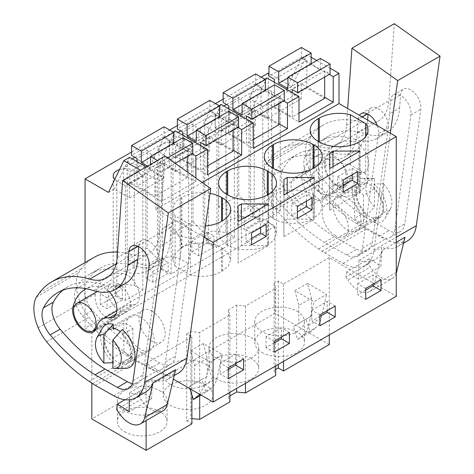 <?xml version="1.0" encoding="UTF-8"?>
<svg xmlns="http://www.w3.org/2000/svg" width="474" height="474" viewBox="0 0 474 474"><rect width="100%" height="100%" fill="white"/><g stroke="black" fill="none" stroke-linecap="round" stroke-linejoin="round"><path stroke-width="0.36" stroke-dasharray="2.37 1.78" d="M330.088 68.22L316.727 60.512M311.151 57.289L307.01 54.901L291.682 86.647L268.965 73.529M329.282 334.958L329.282 257.625L396.258 296.291M329.282 344.545L275.009 313.207L91.826 418.963M268.248 73.115L268.248 222.383L275.009 226.288L275.009 313.207M335.278 235.584A18.486 10.671 60 0 1 323.203 219.296A18.486 10.671 60 0 1 326.035 204.484A18.486 10.671 60 0 1 335.278 205.396A18.486 10.671 60 0 1 347.359 221.69A18.486 10.671 60 0 1 344.521 236.502A18.486 10.671 60 0 1 335.278 235.584M302.288 204.567A15.938 9.202 60 0 1 291.877 190.524A15.938 9.202 60 0 1 294.318 177.75A15.938 9.202 60 0 1 302.288 178.544A15.938 9.202 60 0 1 312.698 192.586A15.938 9.202 60 0 1 310.257 205.355A15.938 9.202 60 0 1 302.288 204.567M329.252 74.4L301.239 58.231L307.01 54.901M108.505 192.403L114.275 189.073L129.598 197.925L129.598 182.828L161.604 201.302L195.857 181.524L195.857 177.999M161.604 201.302L161.604 175.801L155.833 179.131L140.458 170.255M202.244 182.526L155.833 209.318L155.833 179.131M203.921 237.083L155.833 209.318M210.035 193.386A28.049 16.193 0 0 0 181.886 197.403L180.985 197.919A28.049 16.193 0 0 0 172.767 209.372A28.049 16.193 0 0 0 175.137 215.883L190.435 224.717A28.049 16.193 0 0 0 205.479 225.938M191.899 423.863L186.697 420.859L186.697 333.939L191.899 336.943L146.105 363.38L173.366 379.123M186.697 333.939L190.85 331.539L190.85 418.459L191.899 418.566M329.282 257.625L283.488 284.062L278.285 281.058L274.132 283.458L275.69 288.565L245.491 306.003L236.65 305.102L232.491 307.502L228.338 309.901L229.896 315.003L199.696 332.44L190.85 331.539M190.661 350.801L203.287 343.514L222.389 354.546L209.769 361.834L190.661 350.801L194.601 365.567L194.601 383.543L189.185 386.671L189.819 388.621M307.496 283.351L294.875 290.639L313.978 301.665L326.598 294.378L307.496 283.351L311.436 298.116L298.816 305.404L298.816 323.381L293.394 326.509L297.613 339.39L303.005 335.077L315.625 327.795A38.246 22.082 60 0 0 321.259 317.995L326.598 294.378M283.488 284.062L283.488 361.395M274.132 283.458L274.132 370.378L275.69 369.477M274.132 370.378L275.69 375.485M228.338 309.901L228.338 396.815L229.896 395.92M228.338 396.815L229.896 401.922M186.697 420.859L190.85 418.459M262.009 352.437A24.861 14.35 0 0 0 289.099 355.547A24.861 14.35 0 0 0 304.444 342.287A24.861 14.35 0 0 0 297.162 332.144A24.861 14.35 0 0 0 270.073 329.027A24.861 14.35 0 0 0 254.728 342.287A24.861 14.35 0 0 0 262.009 352.437M205.574 385.018A24.861 14.35 0 0 0 178.485 381.908A24.861 14.35 0 0 0 163.139 395.168A24.861 14.35 0 0 0 170.415 405.317A24.861 14.35 0 0 0 197.51 408.428A24.861 14.35 0 0 0 212.856 395.168A24.861 14.35 0 0 0 205.574 385.018M124.621 431.755A24.861 14.35 0 0 0 151.716 434.865A24.861 14.35 0 0 0 167.061 421.605A24.861 14.35 0 0 0 159.779 411.462A24.861 14.35 0 0 0 132.69 408.345A24.861 14.35 0 0 0 117.339 421.605A24.861 14.35 0 0 0 124.621 431.755M251.368 358.581A24.861 14.35 0 0 0 224.279 355.47A24.861 14.35 0 0 0 208.933 368.731A24.861 14.35 0 0 0 216.215 378.88A24.861 14.35 0 0 0 243.304 381.991A24.861 14.35 0 0 0 258.65 368.731A24.861 14.35 0 0 0 251.368 358.581M275.009 226.288L91.826 332.049L91.826 383.164M268.248 222.383L85.065 328.144L91.826 332.049M85.065 262.578L85.065 328.144M261.239 77.161L223.171 99.137M215.445 103.599L177.377 125.58M169.651 130.042L131.582 152.018M237.687 225.458L237.687 214.526L244.448 218.431L244.448 229.357L237.687 225.458L253.009 216.606L253.009 205.68L237.687 214.526M123.56 168.098L123.56 180.588L130.86 176.375L138.165 172.157L138.165 159.667L123.56 168.098L129.87 171.742L137.17 167.529L144.475 163.311L138.165 159.667M191.893 251.895L207.215 243.049L207.215 232.118L191.893 240.964L198.653 244.868L213.975 236.022L213.975 246.954L198.653 255.8L191.893 251.895L191.893 240.964M183.959 133.23L169.354 141.661L175.664 145.305L190.27 136.873L183.959 133.23L183.959 145.719L190.27 149.363L190.27 136.873M183.959 145.719L169.354 154.151L169.354 141.661M146.099 278.333L161.421 269.487L161.421 258.555L146.099 267.407L152.859 271.306L168.181 262.46L168.181 273.391L152.859 282.237L146.099 278.333L146.099 267.407M215.149 115.223L215.149 127.713L229.754 119.282L229.754 106.792L215.149 115.223L221.459 118.861L236.064 110.43L229.754 106.792M100.304 304.776L100.304 293.844L107.065 297.749L107.065 308.675L100.304 304.776L115.626 295.924L115.626 284.998L100.304 293.844M129.598 197.925L163.856 178.147L148.534 169.295L154.299 165.965L160.07 162.635L175.398 171.481L209.65 151.704L194.328 142.858L200.093 139.528L205.864 136.198L221.192 145.044L255.445 125.266L240.122 116.42L245.888 113.085L251.658 109.755L266.986 118.607L301.239 98.829L285.917 89.977L301.239 58.231M291.682 86.647L285.917 89.977M271.655 206.054L271.655 91.446L280.217 96.388L262.768 106.466L254.2 101.525L254.2 216.132L262.768 221.074L280.217 210.995L271.655 206.054L258.206 204.507L252.666 207.132L250.592 211.09L254.2 216.132M271.655 91.446A12.342 7.128 0 0 0 258.206 89.9A12.342 7.128 0 0 0 250.586 96.483A12.342 7.128 0 0 0 254.2 101.525M134.942 157.362L147.189 150.294L147.189 248.145L127.156 259.705L127.156 161.859L132.305 158.885M127.156 161.859L145.731 167.79L151.597 164.407L157.457 161.018L147.189 150.294M225.861 117.884A12.342 7.128 0 0 0 212.411 116.343A12.342 7.128 0 0 0 204.792 122.926A12.342 7.128 0 0 0 208.406 127.962L216.968 132.904L234.423 122.831L225.861 117.884L225.861 232.491L212.411 230.951L206.871 233.575L204.798 237.533L208.406 242.57L208.406 127.962M226.531 104.487L238.778 97.419L249.046 108.143L237.326 114.909L218.745 108.979L223.894 106.01M180.736 130.925L192.983 123.856L203.251 134.58L191.526 141.347L172.951 135.422L178.1 132.447M134.272 285.372L134.272 170.764L142.834 175.706L125.379 185.784L116.817 180.843L116.817 295.45L125.379 300.392L142.834 290.313L134.272 285.372L120.823 283.825L115.283 286.45L113.209 290.408L116.817 295.45M134.272 170.764A12.342 7.128 0 0 0 119.519 169.585M114.821 179.326A12.342 7.128 0 0 0 116.817 180.843M188.628 149.269L180.067 144.327A12.342 7.128 0 0 0 166.617 142.781A12.342 7.128 0 0 0 158.997 149.363A12.342 7.128 0 0 0 162.612 154.4L171.173 159.347L188.628 149.269L188.628 263.876L180.067 258.934A12.342 7.128 0 0 0 166.617 257.388A12.342 7.128 0 0 0 158.997 263.971A12.342 7.128 0 0 0 162.612 269.007L162.612 154.4M365.116 183.888L354.499 190.021A18.486 10.671 60 0 1 359.008 191.697A18.486 10.671 60 0 1 363.517 195.229L374.134 189.096A18.486 10.671 60 0 1 378.868 216.671A18.486 10.671 60 0 1 374.134 217.43L363.517 223.562A18.486 10.671 60 0 1 359.008 221.885A18.486 10.671 60 0 1 354.499 218.36L365.116 212.228A18.486 10.671 60 0 1 360.382 184.653A18.486 10.671 60 0 1 365.116 183.888L365.116 178.846L374.496 178.479L374.496 206.812L365.116 217.27L365.116 212.228M336.54 184.789A15.938 9.202 60 0 1 326.13 170.747A15.938 9.202 60 0 1 328.577 157.972A15.938 9.202 60 0 1 336.54 158.766A15.938 9.202 60 0 1 346.95 172.809A15.938 9.202 60 0 1 344.509 185.577A15.938 9.202 60 0 1 336.54 184.789M301.239 98.829L301.239 83.732L324.678 97.265M264.842 79.241L255.445 84.668L283.458 100.843M240.122 116.42L255.445 84.668M255.445 125.266L255.445 110.169L278.884 123.702M221.192 145.044L221.192 129.947L255.445 110.169M221.192 129.947L253.193 148.427M205.864 136.198L221.192 104.446M219.047 105.684L209.65 111.106L237.664 127.281M194.328 142.858L209.65 111.106M209.65 151.704L209.65 136.613L233.089 150.145M175.398 171.481L175.398 156.39L209.65 136.613M175.398 156.39L207.399 174.865M160.07 162.635L175.398 130.883M173.253 132.122L163.856 137.549L191.869 153.718M148.534 169.295L163.856 137.549M163.856 178.147L163.856 163.05L195.857 181.524M129.598 182.828L163.856 163.05M161.604 175.801L146.229 166.925M114.275 189.073L129.598 157.327M146.105 363.38L146.105 420.616M152.101 311.157A18.486 10.671 -120 0 0 142.858 310.239A18.486 10.671 -120 0 0 140.026 325.051A18.486 10.671 -120 0 0 152.101 341.339A18.486 10.671 -120 0 0 161.344 342.258A18.486 10.671 -120 0 0 164.176 327.445A18.486 10.671 -120 0 0 152.101 311.157M119.11 284.299A15.938 9.202 -120 0 0 111.141 283.511A15.938 9.202 -120 0 0 108.694 296.28A15.938 9.202 -120 0 0 119.11 310.322A15.938 9.202 -120 0 0 127.073 311.11A15.938 9.202 -120 0 0 129.52 298.342A15.938 9.202 -120 0 0 119.11 284.299M266.986 118.607L266.986 103.51L301.239 83.732M266.986 103.51L298.987 121.984M251.658 109.755L266.986 78.009M318.368 191.692L312.467 186.679L310.156 180.238L312.413 173.881L318.368 168.78L318.368 141.501L318.368 191.692L319.269 192.213C328.743 198.488 350.085 198.316 358.936 192.195L365.916 186.412L368.049 180.221L365.679 173.697L365.679 136.565M365.679 173.697L350.387 164.869C338.815 162.309 328.441 163.435 319.269 168.258L318.368 168.78M350.387 164.869L350.387 145.4M238.126 263.094L238.126 221.453L238.126 247.475L241.396 245.591L268.438 245.591L238.126 263.094L238.126 247.475M241.396 219.563L241.396 245.591M268.438 203.95L268.438 245.591M251.57 238.363L245.982 241.586L245.982 229.617L260.582 221.186L260.582 227.638M272.574 218.17L266.672 213.152L264.362 206.711L266.619 200.354L272.574 195.252L272.574 167.944L272.574 218.17L273.474 218.686C282.948 224.96 304.29 224.789 313.142 218.674L314.043 218.153L314.043 167.944L314.043 195.235L319.944 200.253L322.255 206.694L319.997 213.051L314.043 218.153M314.043 195.235L313.142 194.713C303.662 188.445 282.326 188.616 273.474 194.731L272.574 195.252M283.92 236.65L283.92 221.038L287.191 219.148L314.232 219.148L283.92 236.65L283.92 195.015L283.92 221.038M287.191 193.125L287.191 219.148M314.232 177.513L314.232 219.148M306.376 201.201L306.376 194.749L291.777 203.18L291.777 215.149L297.364 211.919M268.248 221.678L267.348 221.157C257.868 214.882 236.532 215.054 227.68 221.168L226.779 221.69L226.779 194.381L226.779 244.608L227.68 245.129C237.154 251.398 258.49 251.232 267.348 245.111L268.248 244.59L268.248 194.381L268.248 221.678L274.15 226.691L276.461 233.131L274.203 239.489L268.248 244.59M226.779 244.608L220.878 239.595L218.567 233.155L220.825 226.791L226.779 221.69M329.714 210.213L329.714 194.601L331.35 193.653L332.985 192.711L360.027 192.711L329.714 210.213L329.714 168.572L329.714 194.601M332.985 166.688L332.985 192.711M360.027 151.076L360.027 192.711M352.176 174.764L352.176 168.306L337.571 176.737L337.571 188.711L343.158 185.482M181.886 197.403L181.886 247.683C190.738 241.562 212.074 241.39 221.548 247.665L228.355 253.199L230.666 259.639L228.409 266.003L221.548 271.626C212.376 276.443 202.007 277.574 190.435 275.015L190.435 224.717M175.137 215.883L175.137 266.181L190.435 275.015M175.137 266.181L172.767 259.663L174.9 253.466L180.985 248.204L180.985 197.919M181.886 247.683L180.985 248.204M381.019 279.583L372.967 274.938L372.967 284.234M365.697 290.064L357.645 294.715L365.697 299.361M365.697 288.429L357.645 283.784L357.645 294.715M357.645 283.784L372.967 274.938M251.57 232.847L245.982 229.617M266.175 224.415L260.582 221.186M251.57 244.815L245.982 241.586M319.903 316.502L311.851 321.153L319.903 325.798M319.903 314.872L311.851 310.221L311.851 321.153M311.851 310.221L327.173 301.375L327.173 310.671M335.225 306.02L327.173 301.375M297.364 218.378L291.777 215.149M297.364 206.403L291.777 203.18M311.969 197.972L306.376 194.749M274.108 341.31L266.056 336.664L281.378 327.812L281.378 337.109M289.43 332.464L281.378 327.812M274.108 342.945L266.056 347.59L274.108 352.241M266.056 336.664L266.056 347.59M357.763 171.535L352.176 168.306M343.158 191.934L337.571 188.711M343.158 179.966L337.571 176.737M243.636 358.901L235.584 354.256L235.584 363.552M228.314 369.382L220.262 374.033L228.314 378.679M228.314 367.747L220.262 363.102L220.262 374.033M220.262 363.102L235.584 354.256M191.899 336.943L191.899 394.966M199.696 395.92L199.696 332.44M229.896 315.003L229.896 392.336M236.65 305.102L236.65 388.437M245.491 383.336L245.491 306.003M275.69 288.565L275.69 365.898M278.285 281.058L278.285 364.399M203.287 343.514L207.221 358.279L207.221 376.261L201.806 379.39L206.024 392.265L211.416 387.957C214.183 385.718 216.061 382.453 217.051 378.163L222.389 354.546M207.221 358.279L194.601 365.567M199.779 394.374L204.43 385.451L209.769 361.834M294.875 290.639L298.816 305.404M321.259 317.995L308.639 325.283C307.65 329.578 305.771 332.843 303.005 335.077M308.639 325.283L313.978 301.665M311.436 298.116L311.436 316.093L306.014 319.221L310.233 332.102L315.625 327.795M297.162 311.323A24.861 14.35 180 0 1 304.444 321.473A24.861 14.35 180 0 1 289.099 334.733A24.861 14.35 180 0 1 262.009 331.622A24.861 14.35 180 0 1 254.728 321.473A24.861 14.35 180 0 1 270.073 308.213A24.861 14.35 180 0 1 297.162 311.323M170.415 384.497A24.861 14.35 180 0 1 163.139 374.347A24.861 14.35 180 0 1 178.485 361.087A24.861 14.35 180 0 1 205.574 364.198A24.861 14.35 180 0 1 212.856 374.347A24.861 14.35 180 0 1 197.51 387.608A24.861 14.35 180 0 1 170.415 384.497M159.779 390.641A24.861 14.35 180 0 1 167.061 400.791A24.861 14.35 180 0 1 151.716 414.051A24.861 14.35 180 0 1 124.621 410.94A24.861 14.35 180 0 1 117.339 400.791A24.861 14.35 180 0 1 132.69 387.531A24.861 14.35 180 0 1 159.779 390.641M216.215 358.06A24.861 14.35 180 0 1 208.933 347.91A24.861 14.35 180 0 1 224.279 334.65A24.861 14.35 180 0 1 251.368 337.761A24.861 14.35 180 0 1 258.65 347.91A24.861 14.35 180 0 1 243.304 361.17A24.861 14.35 180 0 1 216.215 358.06M253.009 216.606L259.77 220.511L244.448 229.357M253.009 205.68L259.77 209.579L259.77 220.511M244.448 218.431L259.77 209.579M123.56 180.588L129.87 184.232L144.475 175.801L144.475 163.311M138.165 172.157L144.475 175.801M129.87 184.232L129.87 171.742M207.215 243.049L213.975 246.954M207.215 232.118L213.975 236.022M198.653 244.868L198.653 255.8M169.354 154.151L175.664 157.795L175.664 145.305M175.664 157.795L190.27 149.363M161.421 258.555L168.181 262.46M152.859 271.306L152.859 282.237M161.421 269.487L168.181 273.391M229.754 119.282L236.064 122.926L236.064 110.43M215.149 127.713L221.459 131.357L221.459 118.861M221.459 131.357L236.064 122.926M115.626 295.924L122.387 299.829L107.065 308.675M115.626 284.998L122.387 288.897L122.387 299.829M107.065 297.749L122.387 288.897M262.768 106.466L262.768 221.074M280.217 96.388L280.217 210.995M157.457 161.018L157.457 258.869L147.189 248.145M157.457 258.869L145.731 265.636L127.156 259.705M145.731 167.79L145.731 265.636M234.423 122.831L234.423 237.438L225.861 232.491M216.968 132.904L216.968 247.511L234.423 237.438M216.968 247.511L208.406 242.57M237.326 114.909L237.326 212.761L218.745 206.83L238.778 195.264L238.778 97.419M218.745 108.979L218.745 206.83M249.046 108.143L249.046 205.989L238.778 195.264M249.046 205.989L237.326 212.761M203.251 134.58L203.251 232.426L191.526 239.198L172.951 233.267L192.983 221.702L192.983 123.856M191.526 141.347L191.526 239.198M172.951 135.422L172.951 233.267M203.251 232.426L192.983 221.702M125.379 185.784L125.379 300.392M142.834 175.706L142.834 290.313M171.173 159.347L171.173 273.954L188.628 263.876M171.173 273.954L162.612 269.007M363.517 195.229L363.517 223.562M354.499 190.021L354.499 218.36M365.116 217.27A24.375 14.078 60 0 1 354.499 182.383A24.375 14.078 60 0 1 361.887 178.408A24.375 14.078 60 0 1 365.116 178.846M383.507 212.02C386.553 212.441 388.876 211.469 390.475 209.105C393.764 201.438 391.441 192.965 383.507 183.681L383.507 212.02L374.134 222.478L374.134 217.43M374.134 189.096L374.134 184.048A24.375 14.078 60 0 1 385.03 218.49A24.375 14.078 60 0 1 384.752 218.941A24.375 14.078 60 0 1 374.134 222.478M383.507 183.681L374.134 184.048M114.59 328.535L123.868 323.173A18.486 10.671 60 0 1 128.377 324.85A18.486 10.671 60 0 1 132.88 328.381L122.262 334.514A18.486 10.671 60 0 1 126.996 362.089A18.486 10.671 60 0 1 122.262 362.847L132.88 356.715A18.486 10.671 60 0 1 128.377 355.038A18.486 10.671 60 0 1 123.868 351.512L113.25 357.645A18.486 10.671 60 0 1 108.51 330.07A18.486 10.671 60 0 1 113.25 329.306M206.024 392.265L201.077 395.12M201.806 379.39L189.185 386.671M207.221 376.261L194.601 383.543M311.436 316.093L298.816 323.381M306.014 319.221L293.394 326.509M310.233 332.102L297.613 339.39M374.496 178.479L373.133 178.372L367.528 181.388A18.486 10.671 -120 0 0 374.496 206.812M390.475 209.105L385.03 218.49M123.868 323.173L123.868 351.512M132.88 328.381L132.88 356.715M112.889 362.705L113.25 362.687L113.25 357.645M113.25 362.687A24.375 14.078 60 0 1 102.354 328.245M122.262 334.514L122.262 329.466M112.889 368.262L122.262 367.895L122.262 362.847M125.497 368.334A24.375 14.078 60 0 1 122.262 367.895M301.423 47.483L301.423 57.372L306.832 60.494L306.832 87.998L324.678 98.308M320.359 58.415L320.359 69.868L311.151 64.547L311.151 63.729M324.678 77.043L324.678 70.798L330.088 73.92M306.832 60.494L274.375 79.229M306.832 87.998L274.375 106.739L292.227 117.042L292.227 92.578M274.375 82.275L274.375 106.739M301.423 57.372L268.965 76.107M311.151 64.547L287.902 77.973M320.359 69.868L287.902 88.602M324.678 70.798L292.227 89.533M298.987 113.138L292.227 117.042M255.628 73.92L255.628 83.809L261.032 86.932L261.032 114.441L278.884 124.745M274.565 84.852L274.565 96.305L265.357 90.99L265.357 90.173M278.884 103.486L278.884 97.235L284.293 100.358M261.032 86.932L228.581 105.666M261.032 114.441L228.581 133.176L246.433 143.48L246.433 119.021M228.581 108.712L228.581 133.176M255.628 83.809L223.171 102.544M265.357 90.99L242.107 104.41M274.565 96.305L242.107 115.04M278.884 97.235L246.433 115.976M253.193 139.575L246.433 143.48M209.834 100.358L209.834 110.246L215.237 113.375L215.237 140.879L233.089 151.182M228.77 111.295L228.77 122.742L219.563 117.428L219.563 116.61M233.089 129.923L233.089 123.678L238.499 126.801M215.237 113.375L182.786 132.11M215.237 140.879L182.786 159.614L200.638 169.923L200.638 145.459M182.786 135.155L182.786 159.614M209.834 110.246L177.377 128.987M219.563 117.428L196.313 130.848M228.77 122.742L196.313 141.483M233.089 123.678L200.638 142.413M207.399 166.018L200.638 169.923M164.034 126.801L164.034 136.69L169.443 139.812L169.443 167.316L187.295 177.626L187.295 171.926M182.976 137.733L182.976 149.186L173.768 143.865L173.768 143.047M187.295 156.361L187.295 150.116L192.705 153.238M169.443 139.812L136.992 158.547M169.443 167.316L136.992 186.057L154.844 196.36L154.844 168.851L160.248 171.973L160.248 162.084L157.433 160.461M136.992 161.593L136.992 186.057M164.034 136.69L131.582 155.425M173.768 143.865L150.519 157.291M182.976 149.186L150.519 167.92L147.515 166.184M150.519 164.448L150.519 167.92M167.506 157.901L160.248 162.084M175.19 163.346L160.248 171.973M187.295 150.116L154.844 168.851M187.295 177.626L154.844 196.36M407.433 240.911A44.621 25.762 60 0 1 385.486 238.908L366.995 228.474A40.794 23.552 60 0 1 364.328 226.827L360.874 224.51A146.608 84.645 60 0 1 318.327 184.896A34.424 19.872 60 0 1 309.895 170.895A37.559 21.686 60 0 1 308.023 140.233L311.104 136.074A114.738 66.247 60 0 1 323.351 125.012A114.738 66.247 60 0 1 361.449 122.245A50.996 29.441 60 0 0 378.382 121.018A50.996 29.441 60 0 0 388.834 100.879L394.309 23.7M390.321 133.182L373.962 250.13A44.621 25.762 60 0 1 365.069 265.375A44.621 25.762 60 0 1 343.117 263.372L324.625 252.938A40.794 23.552 60 0 1 321.959 251.291L318.504 248.974A146.608 84.645 60 0 1 275.957 209.354A34.424 19.872 60 0 1 267.526 195.353A37.559 21.686 60 0 1 265.659 164.691L268.734 160.532A114.738 66.247 60 0 1 280.981 149.47A114.738 66.247 60 0 1 319.079 146.709L361.449 122.245M396.258 272.337L374.039 285.164L382.447 250.254L396.258 242.285M404.98 237.243A44.621 25.762 60 0 1 397.52 246.634A44.621 25.762 60 0 1 381.457 247.309L380.983 266.258L369.311 258.662L346.772 271.673L358.445 279.269L380.983 266.258M382.447 250.254A44.621 25.762 60 0 1 374.981 259.645A44.621 25.762 60 0 1 358.919 260.321L381.457 247.309M399.618 108.084L400.554 94.865A14.416 8.325 60 0 1 403.51 89.171A14.416 8.325 60 0 1 414.987 93.431A14.416 8.325 60 0 1 420.876 108.451A14.416 8.325 60 0 1 420.799 109.221L404.76 223.858A22.598 13.047 60 0 1 400.257 231.573A22.598 13.047 60 0 1 389.142 230.56L366.752 217.927A146.608 84.645 60 0 1 321.864 178.005A21.733 12.549 60 0 1 315.192 150.945A102.414 59.132 60 0 1 329.513 135.683A102.414 59.132 60 0 1 365.253 133.757A62.035 35.817 60 0 0 386.903 132.59A62.035 35.817 60 0 0 399.618 108.084L389.699 113.807L390.635 100.595A14.416 8.325 60 0 1 393.592 94.901A14.416 8.325 60 0 1 405.069 99.155A14.416 8.325 60 0 1 410.964 114.175A14.416 8.325 60 0 1 410.881 114.945L394.848 229.582A22.598 13.047 60 0 1 390.339 237.302A22.598 13.047 60 0 1 379.23 236.283L356.833 223.657L366.752 217.927M319.079 146.709A50.996 29.441 60 0 0 336.013 145.482A50.996 29.441 60 0 0 346.464 125.337L347.655 108.552M377.304 125.669A14.416 8.325 60 0 1 378.43 133.68L362.391 248.317A22.598 13.047 60 0 1 357.888 256.037A22.598 13.047 60 0 1 346.772 255.024L324.382 242.392A146.608 84.645 60 0 1 279.494 202.463A21.733 12.549 60 0 1 272.823 175.404A102.414 59.132 60 0 1 287.143 160.141A102.414 59.132 60 0 1 322.883 158.215A62.035 35.817 60 0 0 344.533 157.048L354.451 151.325A62.035 35.817 60 0 1 332.801 152.492A102.414 59.132 -120 0 0 297.056 154.417A102.414 59.132 -120 0 0 282.741 169.68A21.733 12.549 -120 0 0 289.407 196.74A146.608 84.645 -120 0 0 334.294 236.668L356.691 249.294A22.598 13.047 60 0 0 367.806 250.313A22.598 13.047 60 0 0 372.309 242.593L388.348 127.956A14.416 8.325 -120 0 0 382.85 112.534A14.416 8.325 -120 0 0 371.053 107.912A14.416 8.325 -120 0 0 368.18 112.836A14.416 8.325 -120 0 0 368.102 113.606L368.061 114.187M362.255 116.977L358.184 119.33L357.248 132.542A62.035 35.817 60 0 1 344.533 157.048M358.184 119.33A14.416 8.325 60 0 1 358.267 118.559A14.416 8.325 60 0 1 359.393 115.33M396.258 273.285A22.948 13.248 60 0 1 392.288 278.481A22.948 13.248 60 0 1 370.443 267.034L368.476 264.012L369.311 258.662M358.919 260.321L358.445 279.269M368.476 264.012L345.943 277.023L346.772 271.673M345.943 277.023L347.904 280.045L370.443 267.034M374.039 285.164A22.948 13.248 60 0 1 369.75 291.492A22.948 13.248 60 0 1 347.904 280.045M265.659 164.691L308.023 140.233M389.699 113.807A62.035 35.817 60 0 1 376.984 138.313A62.035 35.817 60 0 1 355.334 139.48L365.253 133.757M356.833 223.657A146.608 84.645 60 0 1 311.945 183.728A21.733 12.549 60 0 1 305.274 156.669A102.414 59.132 60 0 1 319.594 141.406A102.414 59.132 60 0 1 355.334 139.48M367.64 120.094L367.16 126.819A62.035 35.817 60 0 1 354.451 151.325M334.294 236.668L324.382 242.392M361.259 172.441A30.994 17.893 60 0 0 354.131 173.816A30.994 17.893 60 0 0 348.414 182.057A17.212 9.936 60 0 1 345.238 186.626A17.212 9.936 60 0 1 330.591 180.434A17.212 9.936 60 0 1 324.856 161.391A65.418 37.766 60 0 1 336.919 144.007A65.418 37.766 60 0 1 351.963 141.098A17.212 9.936 60 0 1 366.734 154.808A17.212 9.936 60 0 1 365.217 171.671A17.212 9.936 60 0 1 361.259 172.441L338.72 185.453A17.212 9.936 -120 0 0 342.678 184.682A17.212 9.936 -120 0 0 344.195 167.82A17.212 9.936 -120 0 0 329.424 154.109A65.418 37.766 -120 0 0 314.381 157.018A65.418 37.766 -120 0 0 302.317 174.402A17.212 9.936 -120 0 0 308.053 193.445A17.212 9.936 -120 0 0 322.699 199.643A17.212 9.936 -120 0 0 325.875 195.069A30.994 17.893 -120 0 1 331.593 186.827A30.994 17.893 -120 0 1 338.72 185.453M369.625 216.796A19.76 11.412 60 0 1 356.715 199.382A19.76 11.412 60 0 1 359.748 183.551A19.76 11.412 60 0 1 369.625 184.528A19.76 11.412 60 0 1 382.536 201.942A19.76 11.412 60 0 1 379.508 217.773A19.76 11.412 60 0 1 369.625 216.796M347.092 229.807A19.76 11.412 -120 0 0 356.969 230.785A19.76 11.412 -120 0 0 359.997 214.953A19.76 11.412 -120 0 0 347.092 197.54A19.76 11.412 -120 0 0 337.21 196.562A19.76 11.412 -120 0 0 334.182 212.393A19.76 11.412 -120 0 0 347.092 229.807M178.1 373.316A44.621 25.762 60 0 1 156.153 371.314L137.656 360.88A40.794 23.552 60 0 1 134.989 359.233L131.535 356.916A146.608 84.645 60 0 1 88.993 317.302A34.424 19.872 60 0 1 80.562 303.301A37.559 21.686 60 0 1 78.69 272.633L81.765 268.48A114.738 66.247 60 0 1 94.018 257.412M175.647 369.649A44.621 25.762 60 0 1 168.187 379.04A44.621 25.762 60 0 1 152.124 379.715L151.644 398.664L139.972 391.068L125 399.712M145.648 392.051A44.621 25.762 60 0 1 129.586 392.727L152.124 379.715M117.131 257.743L159.495 233.285L164.976 156.106M117.528 252.097A114.738 66.247 60 0 1 132.116 254.651A50.996 29.441 60 0 0 149.049 253.424A50.996 29.441 60 0 0 159.495 233.285M170.284 240.49L171.221 227.271A14.416 8.325 60 0 1 174.171 221.577A14.416 8.325 60 0 1 185.648 225.837A14.416 8.325 60 0 1 191.543 240.851A14.416 8.325 60 0 1 191.466 241.622L175.427 356.258A22.598 13.047 60 0 1 170.924 363.979A22.598 13.047 60 0 1 159.809 362.966L137.419 350.333A146.608 84.645 60 0 1 92.531 310.411A21.733 12.549 60 0 1 85.859 283.345A102.414 59.132 60 0 1 100.18 268.088A102.414 59.132 60 0 1 135.919 266.157A62.035 35.817 60 0 0 157.569 264.99A62.035 35.817 60 0 0 170.284 240.49L160.366 246.213L161.302 232.995A14.416 8.325 60 0 1 164.259 227.301A14.416 8.325 60 0 1 175.736 231.561A14.416 8.325 60 0 1 181.631 246.581A14.416 8.325 60 0 1 181.548 247.351L165.515 361.988A22.598 13.047 60 0 1 161.006 369.702A22.598 13.047 60 0 1 149.891 368.689L127.5 356.057L137.419 350.333M162.955 410.887A22.948 13.248 60 0 1 141.11 399.434L139.143 396.418L139.972 391.068M151.644 398.664L129.112 411.675M129.586 392.727L129.408 399.778M36.32 297.097L78.69 272.633M160.366 246.213A62.035 35.817 60 0 1 147.651 270.719A62.035 35.817 60 0 1 126.001 271.886L135.919 266.157M127.5 356.057A146.608 84.645 60 0 1 82.612 316.134A21.733 12.549 60 0 1 75.941 289.075A102.414 59.132 60 0 1 90.261 273.812A102.414 59.132 60 0 1 126.001 271.886M125.118 283.73A62.035 35.817 60 0 1 103.468 284.898A102.414 59.132 -120 0 0 67.723 286.823A102.414 59.132 -120 0 0 63.006 290.1M133.058 380.723L142.976 374.999L159.009 260.362A14.416 8.325 -120 0 0 153.517 244.94A14.416 8.325 -120 0 0 141.72 240.312A14.416 8.325 -120 0 0 138.846 245.242A14.416 8.325 -120 0 0 138.769 246.006L138.728 246.593M142.976 374.999A22.598 13.047 60 0 1 138.473 382.719A22.598 13.047 60 0 1 132.365 383.596M139.143 396.418L116.61 409.429M96.222 291.386A65.418 37.766 60 0 1 107.586 276.413A65.418 37.766 60 0 1 122.63 273.504A17.212 9.936 60 0 1 137.395 287.214A17.212 9.936 60 0 1 135.878 304.077A17.212 9.936 60 0 1 131.92 304.841L115.988 314.043M131.92 304.841A30.994 17.893 60 0 0 124.792 306.222A30.994 17.893 60 0 0 119.081 314.458A17.212 9.936 60 0 1 115.905 319.032A17.212 9.936 60 0 1 101.252 312.834A17.212 9.936 60 0 1 95.517 293.797A65.418 37.766 60 0 1 95.944 292.286M140.292 349.202A19.76 11.412 60 0 1 127.382 331.788A19.76 11.412 60 0 1 130.409 315.951A19.76 11.412 60 0 1 140.292 316.934A19.76 11.412 60 0 1 153.203 334.348A19.76 11.412 60 0 1 150.175 350.179A19.76 11.412 60 0 1 140.292 349.202M109.275 291.765A17.212 9.936 -120 0 0 100.091 286.515A65.418 37.766 -120 0 0 86.339 288.737M113.25 328.204A19.76 11.412 -120 0 0 107.876 328.962A19.76 11.412 -120 0 0 104.849 344.799A19.76 11.412 -120 0 0 117.753 362.213A19.76 11.412 -120 0 0 127.636 363.191A19.76 11.412 -120 0 0 131.097 348.983A19.76 11.412 -120 0 0 120.283 331.67M359.837 191.68L359.837 141.501M358.936 142.022L358.936 192.195M319.269 192.213L319.269 168.258M273.474 218.686L273.474 194.731M313.142 194.713L313.142 218.674M227.68 245.129L227.68 221.168M267.348 221.157L267.348 245.111M222.454 248.186L222.454 271.104M221.548 247.665L221.548 271.626M217.051 378.163L204.43 385.451M180.067 258.934L180.067 144.327M211.416 387.957L200.04 394.522M343.117 263.372L385.486 238.908M373.962 250.13L396.258 237.261M324.625 252.938L366.995 228.474M321.959 251.291L364.328 226.827M346.464 125.337L388.834 100.879M318.504 248.974L360.874 224.51M275.957 209.354L318.327 184.896M267.526 195.353L309.895 170.895M268.734 160.532L311.104 136.074M390.635 100.595L400.554 94.865M305.274 156.669L315.192 150.945M311.945 183.728L321.864 178.005M379.23 236.283L389.142 230.56M394.848 229.582L404.76 223.858M410.881 114.945L420.799 109.221M332.801 152.492L322.883 158.215M282.741 169.68L272.823 175.404M357.248 132.542L367.16 126.819M368.102 113.606L367.546 113.926M388.348 127.956L378.43 133.68M362.391 248.317L372.309 242.593M346.772 255.024L356.691 249.294M289.407 196.74L279.494 202.463M351.963 141.098L329.424 154.109M324.856 161.391L302.317 174.402M348.414 182.057L325.875 195.069M113.784 395.772L156.153 371.314M95.292 385.344L137.656 360.88M92.62 383.697L134.989 359.233M89.171 381.38L131.535 356.916M46.624 341.76L88.993 317.302M38.193 327.759L80.562 303.301M39.395 292.938L81.765 268.48M116.207 263.834L132.116 254.651M161.302 232.995L171.221 227.271M75.941 289.075L85.859 283.345M82.612 316.134L92.531 310.411M149.891 368.689L159.809 362.966M165.515 361.988L175.427 356.258M181.548 247.351L191.466 241.622M103.468 284.898L93.55 290.621M138.769 246.006L138.212 246.326M159.009 260.362L149.097 266.086M118.571 412.445L141.11 399.434M122.63 273.504L100.091 286.515M95.517 293.797L74.525 305.92M119.081 314.458L96.542 327.469M326.035 204.484L360.382 184.653M344.521 236.502L378.868 216.671M294.318 177.75L328.577 157.972M310.257 205.355L344.509 185.577M368.049 180.215L368.049 130.054M310.156 180.238L310.156 130.054M264.356 206.711L264.356 156.491M322.255 206.694L322.255 156.491M276.461 233.131L276.461 182.934M218.561 233.155L218.561 182.934M230.666 259.639L230.666 209.372M172.767 259.663L172.767 209.372M304.444 321.473L304.444 342.287M254.728 321.473L254.728 342.287M163.139 374.347L163.139 395.168M212.856 374.347L212.856 395.168M167.061 400.791L167.061 421.605M117.339 400.791L117.339 421.605M208.933 347.91L208.933 368.731M258.65 347.91L258.65 368.731M250.586 211.09L250.586 96.483M204.792 237.533L204.792 122.926M113.203 290.408L113.203 175.801M158.997 263.971L158.997 149.363M108.51 330.07L142.858 310.239M126.996 362.089L161.344 342.258M97.129 291.599L111.141 283.511M95.979 329.063L127.073 311.11M373.133 178.372L361.887 178.408M365.069 265.375L374.981 259.645M397.52 246.634L403.558 243.15M280.981 149.47L323.351 125.012M336.013 145.482L378.382 121.018M376.984 138.313L386.903 132.59M319.594 141.406L329.513 135.683M390.339 237.302L400.257 231.573M393.592 94.901L403.51 89.171M297.056 154.417L287.143 160.141M371.053 107.912L361.141 113.636M357.888 256.037L367.806 250.313M369.75 291.492L392.288 278.481M365.217 171.671L342.678 184.682M336.919 144.007L314.381 157.018M345.238 186.626L322.699 199.643M354.131 173.816L331.593 186.827M359.748 183.551L337.21 196.562M379.508 217.773L356.969 230.785M168.187 379.04L174.225 375.556M106.68 277.888L149.049 253.424M147.651 270.719L157.569 264.99M90.261 273.812L100.18 268.088M161.006 369.702L170.924 363.979M164.259 227.301L174.171 221.577M67.723 286.823L57.81 292.547M141.72 240.312L131.808 246.042M128.555 388.443L138.473 382.719M135.878 304.077L113.345 317.088M107.586 276.413L85.047 289.424M115.905 319.032L93.366 332.043M124.792 306.222L116.823 310.826M130.409 315.951L107.876 328.962M150.175 350.179L127.636 363.191"/><path stroke-width="0.71" d="M173.366 379.123L213.075 402.047L396.258 296.291L396.258 136.613L339.011 103.563L339.011 73.375L330.088 68.22M316.727 60.512L311.151 57.289M329.282 334.958L329.282 344.545L283.488 370.982L283.488 361.395M268.965 73.529L268.248 73.115L261.239 77.161M339.011 73.375L333.24 76.705L329.252 74.4M324.678 97.265L333.24 102.206L298.987 121.984L298.987 96.483L287.445 103.148L283.458 100.843M195.857 177.999L195.857 156.023L207.399 149.363L207.399 174.865L241.651 155.087L241.651 129.586L253.193 122.92L253.193 148.427L287.445 128.65L287.445 103.148M339.011 103.563L202.244 182.526M333.24 102.206L333.24 76.705M396.258 136.613L213.075 242.368L203.921 237.083M359.837 141.501A28.049 16.193 0 0 0 368.049 130.054A28.049 16.193 0 0 0 365.679 123.542L350.387 114.708A28.049 16.193 0 0 0 319.269 118.085L318.368 118.601A28.049 16.193 0 0 0 310.156 130.054A28.049 16.193 0 0 0 318.368 141.501L319.269 142.022A28.049 16.193 0 0 0 358.936 142.022L359.837 141.501M239.761 204.898L241.396 203.95L268.438 203.95L238.126 221.453L238.126 205.84L239.761 204.898M272.574 167.944L273.474 168.466A28.049 16.193 0 0 0 313.142 168.466L313.142 144.523A28.049 16.193 0 0 0 273.474 144.523L272.574 145.044A28.049 16.193 0 0 0 264.356 156.491A28.049 16.193 0 0 0 272.574 167.944L272.574 145.044M313.142 144.523L314.043 145.044L314.043 167.944A28.049 16.193 0 0 0 322.255 156.491A28.049 16.193 0 0 0 314.043 145.044M314.043 167.944L313.142 168.466M283.92 195.015L283.92 179.403L285.555 178.455L287.191 177.513L314.232 177.513L283.92 195.015L283.92 179.403M227.68 170.96L226.779 171.481A28.049 16.193 0 0 0 218.561 182.934A28.049 16.193 0 0 0 226.779 194.381L227.68 194.903A28.049 16.193 0 0 0 267.348 194.903L267.348 170.96A28.049 16.193 0 0 0 227.68 170.96L227.68 194.903M267.348 170.96L268.248 171.481L268.248 194.381A28.049 16.193 0 0 0 276.461 182.934A28.049 16.193 0 0 0 268.248 171.481M268.248 194.381L267.348 194.903M329.714 168.572L329.714 152.96L332.985 151.076L360.027 151.076L329.714 168.572L329.714 152.96M205.479 225.938A28.049 16.193 0 0 0 221.548 221.34L222.454 220.825A28.049 16.193 0 0 0 230.666 209.372A28.049 16.193 0 0 0 222.454 197.919L221.548 197.403A28.049 16.193 0 0 0 210.035 193.386M213.075 402.047L213.075 242.368M381.019 279.583L381.019 290.515L365.697 299.361L365.697 288.429L381.019 279.583M258.869 228.628L266.175 224.415L266.175 236.384L251.57 244.815L251.57 232.847L258.869 228.628M335.225 316.952L319.903 325.798L319.903 314.872L335.225 306.02L335.225 316.952L327.173 312.307L319.903 316.502M311.969 209.946L297.364 218.378L297.364 206.403L311.969 197.972L311.969 209.946L306.376 206.717L297.364 211.919M274.108 341.31L289.43 332.464L289.43 343.389L274.108 352.241L274.108 341.31M357.763 183.503L357.763 171.535L343.158 179.966L343.158 191.934L357.763 183.503L352.176 180.28L343.158 185.482M243.636 358.901L243.636 369.833L228.314 378.679L228.314 367.747L243.636 358.901M275.69 369.477L278.285 367.978L283.488 370.982M275.69 365.898L275.69 375.485L245.491 392.916L236.65 392.022L229.896 395.92M229.896 392.336L229.896 401.922L199.696 419.36L191.899 418.566M191.899 394.966L191.899 423.863L146.105 450.3L91.826 418.963L91.826 383.164M131.582 152.018L85.065 178.876L85.065 262.578M223.171 99.137L215.445 103.599M177.377 125.58L169.651 130.042M146.229 166.925L129.598 157.327L123.833 160.656L108.505 192.403L85.065 178.876M132.305 158.885L134.942 157.362M223.894 106.01L226.531 104.487M178.1 132.447L180.736 130.925M119.519 169.585A12.342 7.128 0 0 0 113.203 175.801A12.342 7.128 0 0 0 114.821 179.326M298.987 96.483L266.986 78.009L264.842 79.241M278.884 123.702L287.445 128.65M253.193 122.92L221.192 104.446L219.047 105.684M241.651 129.586L237.664 127.281M233.089 150.145L241.651 155.087M207.399 149.363L175.398 130.883L173.253 132.122M195.857 156.023L191.869 153.718M140.458 170.255L123.833 160.656M146.105 420.616L146.105 450.3M365.679 136.565L365.679 123.542M350.387 145.4L350.387 114.708M238.126 205.84L238.126 221.453M241.396 203.95L241.396 219.563M266.175 236.384L260.582 233.155L251.57 238.363M260.582 233.155L260.582 227.638M287.191 177.513L287.191 193.125M306.376 206.717L306.376 201.201M332.985 151.076L332.985 166.688M352.176 180.28L352.176 174.764M372.967 284.234L372.967 285.863L365.697 290.064M381.019 290.515L372.967 285.863M327.173 310.671L327.173 312.307M281.378 337.109L281.378 338.744L274.108 342.945M289.43 343.389L281.378 338.744M235.584 363.552L235.584 365.181L228.314 369.382M243.636 369.833L235.584 365.181M199.696 419.36L199.696 395.92M236.65 388.437L236.65 392.022M245.491 392.916L245.491 383.336M278.285 364.399L278.285 367.978M189.819 388.621L193.398 399.552L199.779 394.374M113.25 324.263A24.375 14.078 60 0 0 102.627 327.801A24.375 14.078 60 0 0 102.354 328.245L96.909 337.63A18.486 10.671 60 0 1 103.871 334.721L113.25 324.263L113.25 329.306L114.59 328.535M84.852 330.1A15.938 9.202 60 0 1 74.442 316.057A15.938 9.202 60 0 1 76.883 303.289A15.938 9.202 60 0 1 84.852 304.077A15.938 9.202 60 0 1 95.262 318.119A15.938 9.202 60 0 1 92.821 330.888A15.938 9.202 60 0 1 84.852 330.1M201.077 395.12L193.398 399.552M103.871 334.721L103.871 363.054L113.25 362.687M112.889 339.923L122.262 329.466A24.375 14.078 60 0 1 132.886 364.352A24.375 14.078 60 0 1 125.497 368.334L114.252 368.363A18.486 10.671 60 0 1 112.889 368.262L112.889 339.923C120.823 349.208 123.139 357.68 119.851 365.347A18.486 10.671 60 0 1 114.252 368.363M96.909 337.63C93.621 345.303 95.938 353.776 103.871 363.054M311.151 63.729L311.151 53.1L301.423 47.483L268.965 66.218L268.965 76.107L274.375 79.229L274.375 82.275M292.227 92.578L292.227 89.533L297.636 92.655L330.088 73.92L330.088 64.031L320.359 58.415L287.902 77.149L287.902 88.602L278.7 83.288L278.7 71.835L268.965 66.218M298.987 113.138L324.678 98.308L324.678 77.043M311.151 53.1L278.7 71.835M287.902 77.973L278.7 83.288M330.088 64.031L297.636 82.766L287.902 77.149M297.636 92.655L297.636 82.766M265.357 90.173L265.357 79.537L255.628 73.92L223.171 92.655L223.171 102.544L228.581 105.666L228.581 108.712M246.433 119.021L246.433 115.976L251.842 119.098L284.293 100.358L284.293 90.469L274.565 84.852L242.107 103.593L242.107 115.04L232.9 109.725L232.9 98.278L223.171 92.655M253.193 139.575L278.884 124.745L278.884 103.486M265.357 79.537L232.9 98.278M242.107 104.41L232.9 109.725M284.293 90.469L251.842 109.21L242.107 103.593M251.842 119.098L251.842 109.21M219.563 116.61L219.563 105.98L209.834 100.358L177.377 119.098L177.377 128.987L182.786 132.11L182.786 135.155M200.638 145.459L200.638 142.413L206.048 145.536L238.499 126.801L238.499 116.912L228.77 111.295L196.313 130.03L196.313 141.483L187.106 136.162L187.106 124.715L177.377 119.098M207.399 166.018L233.089 151.182L233.089 129.923M219.563 105.98L187.106 124.715M196.313 130.848L187.106 136.162M238.499 116.912L206.048 135.647L196.313 130.03M206.048 145.536L206.048 135.647M173.768 143.047L173.768 132.418L164.034 126.801L131.582 145.536L131.582 155.425L136.992 158.547L136.992 161.593M175.19 163.346L192.705 153.238L192.705 143.349L182.976 137.733L150.519 156.467L150.519 164.448M187.295 171.926L187.295 156.361M173.768 132.418L141.311 151.153L131.582 145.536M150.519 157.291L141.311 162.606L141.311 151.153M147.515 166.184L141.311 162.606M192.705 143.349L167.506 157.901M157.433 160.461L150.519 156.467M440.044 56.122L397.68 80.586L351.939 48.164L394.309 23.7L440.044 56.122L416.332 225.671A44.621 25.762 60 0 1 407.433 240.911L403.558 243.15M396.258 242.285L404.98 237.243L396.578 272.153A22.948 13.248 60 0 1 396.258 273.285M397.68 80.586L390.321 133.182M347.655 108.552L351.939 48.164M359.393 115.33A14.416 8.325 60 0 1 361.141 113.636A14.416 8.325 60 0 1 377.304 125.669M368.061 114.187L367.64 120.094M210.711 188.528L168.341 212.992L122.606 180.564L164.976 156.106L210.711 188.528L186.993 358.077A44.621 25.762 60 0 1 178.1 373.316L174.225 375.556M168.341 212.992L144.629 382.536A44.621 25.762 60 0 1 135.73 397.781A44.621 25.762 60 0 1 113.784 395.772L95.292 385.344A40.794 23.552 60 0 1 92.62 383.697L89.171 381.38A146.608 84.645 60 0 1 46.624 341.76A34.424 19.872 60 0 1 38.193 327.759A37.559 21.686 60 0 1 36.32 297.097L39.395 292.938A114.738 66.247 60 0 1 51.648 281.876A114.738 66.247 60 0 1 89.746 279.115L116.207 263.834M167.245 404.559L144.706 417.57L153.108 382.66L175.647 369.649L167.245 404.559A22.948 13.248 60 0 1 162.955 410.887L140.417 423.898A22.948 13.248 60 0 1 118.571 412.445L116.61 409.429L117.439 404.079L129.112 411.675L129.408 399.778M153.108 382.66A44.621 25.762 60 0 1 145.648 392.051L135.73 397.781M51.648 281.876L94.018 257.412A114.738 66.247 60 0 1 117.528 252.097M89.746 279.115A50.996 29.441 60 0 0 106.68 277.888A50.996 29.441 60 0 0 117.131 257.743L122.606 180.564M115.2 289.454A62.035 35.817 60 0 0 127.915 264.948L128.851 251.735A14.416 8.325 60 0 1 128.934 250.965A14.416 8.325 60 0 1 131.808 246.042A14.416 8.325 60 0 1 143.598 250.663A14.416 8.325 60 0 1 149.097 266.086L133.058 380.723A22.598 13.047 60 0 1 128.555 388.443A22.598 13.047 60 0 1 117.439 387.43L95.049 374.798A146.608 84.645 60 0 1 50.161 334.869A21.733 12.549 60 0 1 43.49 307.81A102.414 59.132 60 0 1 57.81 292.547A102.414 59.132 60 0 1 93.55 290.621A62.035 35.817 60 0 0 115.2 289.454L125.118 283.73A62.035 35.817 60 0 0 137.827 259.225L138.728 246.593M144.706 417.57A22.948 13.248 60 0 1 140.417 423.898M63.006 290.1A102.414 59.132 -120 0 0 53.402 302.086A21.733 12.549 -120 0 0 60.074 329.146A146.608 84.645 -120 0 0 104.961 369.068L127.358 381.7A22.598 13.047 60 0 0 132.365 383.596M104.961 369.068L95.049 374.798M125 399.712L117.439 404.079M95.944 292.286A65.418 37.766 60 0 1 96.222 291.386M86.339 288.737A65.418 37.766 -120 0 0 85.047 289.424A65.418 37.766 -120 0 0 72.984 306.808A17.212 9.936 -120 0 0 78.72 325.845A17.212 9.936 -120 0 0 93.366 332.043A17.212 9.936 -120 0 0 96.542 327.469A30.994 17.893 -120 0 1 102.26 319.233A30.994 17.893 -120 0 1 109.387 317.853A17.212 9.936 -120 0 0 113.345 317.088A17.212 9.936 -120 0 0 109.275 291.765M120.283 331.67A19.76 11.412 -120 0 0 117.753 329.945A19.76 11.412 -120 0 0 113.25 328.204M318.368 141.501L318.368 118.601M319.269 118.085L319.269 142.022M273.474 144.523L273.474 168.466M226.779 194.381L226.779 171.481M222.454 220.825L222.454 197.919M221.548 221.34L221.548 197.403M200.04 394.522L198.796 395.245M396.258 237.261L416.332 225.671M396.578 272.153L396.258 272.337M367.546 113.926L362.255 116.977M144.629 382.536L186.993 358.077M53.402 302.086L43.49 307.81M127.915 264.948L137.827 259.225M138.212 246.326L128.851 251.735M117.439 387.43L127.358 381.7M60.074 329.146L50.161 334.869M115.988 314.043L109.387 317.853M74.525 305.92L72.984 306.808M76.883 303.289L97.129 291.599M92.821 330.888L95.979 329.063M116.823 310.826L102.26 319.233"/></g></svg>
